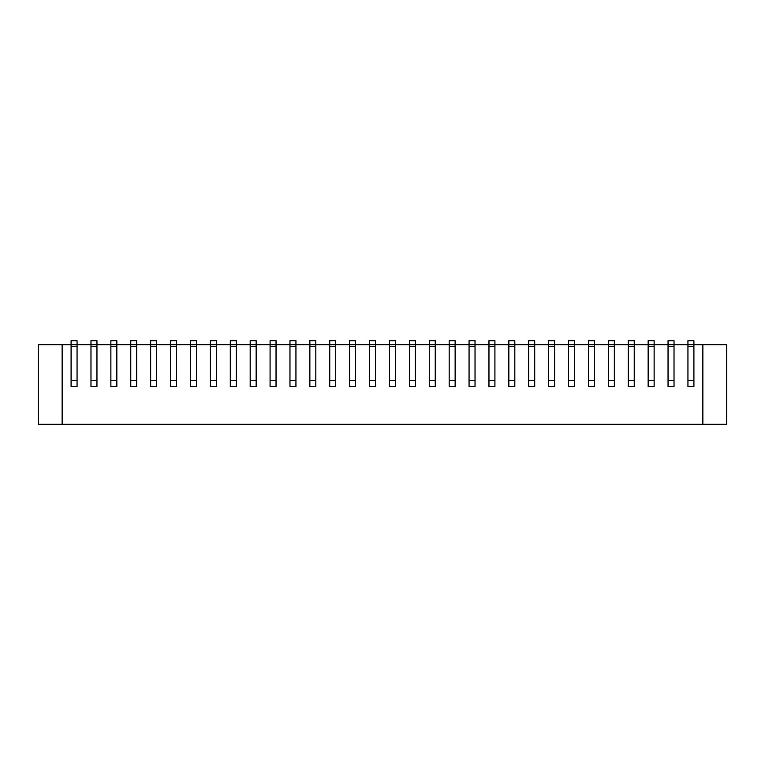 <?xml version="1.0" encoding="UTF-8"?>
<svg xmlns="http://www.w3.org/2000/svg" width="765" height="765" viewBox="0 0 765 765"><rect width="100%" height="100%" fill="white"/><g stroke="black" fill="none" stroke-linecap="round" stroke-linejoin="round"><path stroke-width="1.15" d="M62.128 424.288L726.75 424.288L726.75 344.69L693.912 344.69L693.912 340.712L687.945 340.712L687.945 344.69L674.022 344.69L674.022 340.712L668.046 340.712L668.046 344.69L654.123 344.69L654.123 340.712L648.146 340.712L648.146 344.69L634.223 344.69L634.223 340.712L628.247 340.712L628.247 344.69L614.324 344.69L614.324 340.712L608.347 340.712L608.347 344.69L594.424 344.69L594.424 340.712L588.457 340.712L588.457 344.69L574.525 344.69L574.525 340.712L568.558 340.712L568.558 344.69L554.625 344.69L554.625 340.712L548.658 340.712L548.658 344.69L534.725 344.69L534.725 340.712L528.758 340.712L528.758 344.69L514.826 344.69L514.826 340.712L508.859 340.712L508.859 344.69L494.926 344.69L494.926 340.712L488.959 340.712L488.959 344.69L475.027 344.69L475.027 340.712L469.06 340.712L469.06 344.69L455.127 344.69L455.127 340.712L449.16 340.712L449.16 344.69L435.228 344.69L435.228 340.712L429.261 340.712L429.261 344.69L415.338 344.69L415.338 340.712L409.361 340.712L409.361 344.69L395.438 344.69L395.438 340.712L389.462 340.712L389.462 344.69L375.539 344.69L375.539 340.712L369.562 340.712L369.562 344.69L355.639 344.69L355.639 340.712L349.662 340.712L349.662 344.69L335.739 344.69L335.739 340.712L329.772 340.712L329.772 344.69L315.84 344.69L315.84 340.712L309.873 340.712L309.873 344.69L295.94 344.69L295.94 340.712L289.973 340.712L289.973 344.69L276.041 344.69L276.041 340.712L270.074 340.712L270.074 344.69L256.141 344.69L256.141 340.712L250.174 340.712L250.174 344.69L236.242 344.69L236.242 340.712L230.275 340.712L230.275 344.69L216.342 344.69L216.342 340.712L210.375 340.712L210.375 344.69L196.442 344.69L196.442 340.712L190.475 340.712L190.475 344.69L176.543 344.69L176.543 340.712L170.576 340.712L170.576 344.69L156.653 344.69L156.653 340.712L150.676 340.712L150.676 344.69L136.753 344.69L136.753 340.712L130.777 340.712L130.777 344.69L116.854 344.69L116.854 340.712L110.877 340.712L110.877 344.69L96.954 344.69L96.954 340.712L90.978 340.712L90.978 344.69L77.055 344.69L77.055 340.712L71.088 340.712L71.088 344.69L38.25 344.69L38.25 424.288L62.128 424.288L62.128 344.69M687.945 344.69L693.912 344.69L693.912 386.478L687.945 386.478L687.945 344.69M668.046 344.69L674.022 344.69L674.022 386.478L668.046 386.478L668.046 344.69M648.146 344.69L654.123 344.69L654.123 386.478L648.146 386.478L648.146 344.69M628.247 344.69L634.223 344.69L634.223 386.478L628.247 386.478L628.247 344.69M608.347 344.69L614.324 344.69L614.324 386.478L608.347 386.478L608.347 344.69M588.457 344.69L594.424 344.69L594.424 386.478L588.457 386.478L588.457 344.69M568.558 344.69L574.525 344.69L574.525 386.478L568.558 386.478L568.558 344.69M548.658 344.69L554.625 344.69L554.625 386.478L548.658 386.478L548.658 344.69M528.758 344.69L534.725 344.69L534.725 386.478L528.758 386.478L528.758 344.69M508.859 344.69L514.826 344.69L514.826 386.478L508.859 386.478L508.859 344.69M488.959 344.69L494.926 344.69L494.926 386.478L488.959 386.478L488.959 344.69M469.06 344.69L475.027 344.69L475.027 386.478L469.06 386.478L469.06 344.69M449.16 344.69L455.127 344.69L455.127 386.478L449.16 386.478L449.16 344.69M429.261 344.69L435.228 344.69L435.228 386.478L429.261 386.478L429.261 344.69M409.361 344.69L415.338 344.69L415.338 386.478L409.361 386.478L409.361 344.69M389.462 344.69L395.438 344.69L395.438 386.478L389.462 386.478L389.462 344.69M369.562 344.69L375.539 344.69L375.539 386.478L369.562 386.478L369.562 344.69M349.662 344.69L355.639 344.69L355.639 386.478L349.662 386.478L349.662 344.69M329.772 344.69L335.739 344.69L335.739 386.478L329.772 386.478L329.772 344.69M309.873 344.69L315.84 344.69L315.84 386.478L309.873 386.478L309.873 344.69M289.973 344.69L295.94 344.69L295.94 386.478L289.973 386.478L289.973 344.69M270.074 344.69L276.041 344.69L276.041 386.478L270.074 386.478L270.074 344.69M250.174 344.69L256.141 344.69L256.141 386.478L250.174 386.478L250.174 344.69M230.275 344.69L236.242 344.69L236.242 386.478L230.275 386.478L230.275 344.69M210.375 344.69L216.342 344.69L216.342 386.478L210.375 386.478L210.375 344.69M190.475 344.69L196.442 344.69L196.442 386.478L190.475 386.478L190.475 344.69M170.576 344.69L176.543 344.69L176.543 386.478L170.576 386.478L170.576 344.69M150.676 344.69L156.653 344.69L156.653 386.478L150.676 386.478L150.676 344.69M130.777 344.69L136.753 344.69L136.753 386.478L130.777 386.478L130.777 344.69M110.877 344.69L116.854 344.69L116.854 386.478L110.877 386.478L110.877 344.69M90.978 344.69L96.954 344.69L96.954 386.478L90.978 386.478L90.978 344.69M71.088 344.69L77.055 344.69L77.055 386.478L71.088 386.478L71.088 344.69M702.872 424.288L702.872 344.69M687.945 346.679L693.912 346.679M687.945 380.511L693.912 380.511M668.046 346.679L674.022 346.679M668.046 380.511L674.022 380.511M648.146 346.679L654.123 346.679M648.146 380.511L654.123 380.511M628.247 346.679L634.223 346.679M628.247 380.511L634.223 380.511M608.347 346.679L614.324 346.679M608.347 380.511L614.324 380.511M588.457 346.679L594.424 346.679M588.457 380.511L594.424 380.511M568.558 346.679L574.525 346.679M568.558 380.511L574.525 380.511M548.658 346.679L554.625 346.679M548.658 380.511L554.625 380.511M528.758 346.679L534.725 346.679M528.758 380.511L534.725 380.511M508.859 346.679L514.826 346.679M508.859 380.511L514.826 380.511M488.959 346.679L494.926 346.679M488.959 380.511L494.926 380.511M469.06 346.679L475.027 346.679M469.06 380.511L475.027 380.511M449.16 346.679L455.127 346.679M449.16 380.511L455.127 380.511M429.261 346.679L435.228 346.679M429.261 380.511L435.228 380.511M409.361 346.679L415.338 346.679M409.361 380.511L415.338 380.511M389.462 346.679L395.438 346.679M389.462 380.511L395.438 380.511M369.562 346.679L375.539 346.679M369.562 380.511L375.539 380.511M349.662 346.679L355.639 346.679M349.662 380.511L355.639 380.511M329.772 346.679L335.739 346.679M329.772 380.511L335.739 380.511M309.873 346.679L315.84 346.679M309.873 380.511L315.84 380.511M289.973 346.679L295.94 346.679M289.973 380.511L295.94 380.511M270.074 346.679L276.041 346.679M270.074 380.511L276.041 380.511M250.174 346.679L256.141 346.679M250.174 380.511L256.141 380.511M230.275 346.679L236.242 346.679M230.275 380.511L236.242 380.511M210.375 346.679L216.342 346.679M210.375 380.511L216.342 380.511M190.475 346.679L196.442 346.679M190.475 380.511L196.442 380.511M170.576 346.679L176.543 346.679M170.576 380.511L176.543 380.511M150.676 346.679L156.653 346.679M150.676 380.511L156.653 380.511M130.777 346.679L136.753 346.679M130.777 380.511L136.753 380.511M110.877 346.679L116.854 346.679M110.877 380.511L116.854 380.511M90.978 346.679L96.954 346.679M90.978 380.511L96.954 380.511M71.088 346.679L77.055 346.679M71.088 380.511L77.055 380.511"/></g></svg>
